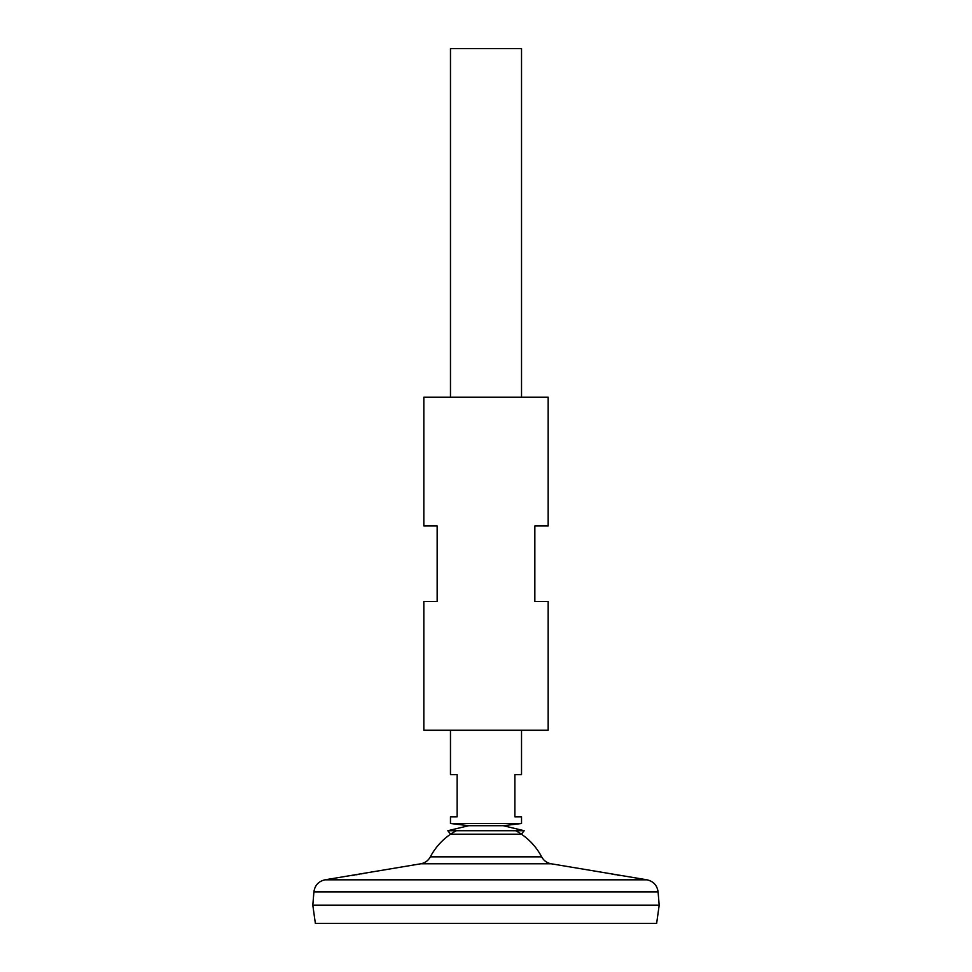 <?xml version="1.0" encoding="UTF-8"?>
<svg xmlns="http://www.w3.org/2000/svg" width="972" height="972" viewBox="0 0 972 972"><rect width="100%" height="100%" fill="white"/><g stroke="black" fill="none" stroke-linecap="round" stroke-linejoin="round"><path stroke-width="1.46" d="M524.175 830.72L447.825 830.72L450.595 834.183L521.405 834.183L524.175 830.72L503.314 825.702L468.686 825.702L450.473 823.491L521.527 823.491L521.527 816.82L514.868 816.82L514.868 774.635L521.527 774.635L521.527 730.239M548.172 397.183L423.828 397.183L423.828 525.961L437.157 525.961L437.157 601.461L423.828 601.461L423.828 730.239L548.172 730.239L548.172 601.461L534.843 601.461L534.843 525.961L548.172 525.961L548.172 397.183M351.949 875.529L354.768 875.043M356.226 874.788L358.024 874.472M361.147 873.913L363.71 873.439M365.654 873.075L366.541 872.905M647.012 879.818L324.988 879.818C318.549 881.312 314.855 885.334 313.907 891.871L658.093 891.871C657.145 885.334 653.451 881.312 647.012 879.818L551.245 863.792L420.755 863.792L331.027 878.822M619.942 875.505L617.451 875.079M615.361 874.715L611.995 874.12M551.245 863.792C546.969 862.978 543.773 860.67 541.659 856.867L430.341 856.867A62.913 62.913 0 0 1 456.318 830.72M521.527 823.491L503.314 825.702L468.686 825.702L447.825 830.72M658.093 891.871L659.186 905.199L312.814 905.199L313.907 891.871M659.186 905.236L312.814 905.236L315.365 923.4L656.635 923.4L659.186 905.236M521.527 397.183L521.527 48.6L450.473 48.6L450.473 397.183M450.473 730.239L450.473 774.635L457.132 774.635L457.132 816.82L450.473 816.82L450.473 823.491M330.638 878.87L324.988 879.818M541.659 856.867A62.913 62.913 0 0 0 515.682 830.72M420.755 863.792C425.031 862.978 428.227 860.67 430.341 856.867"/></g></svg>
